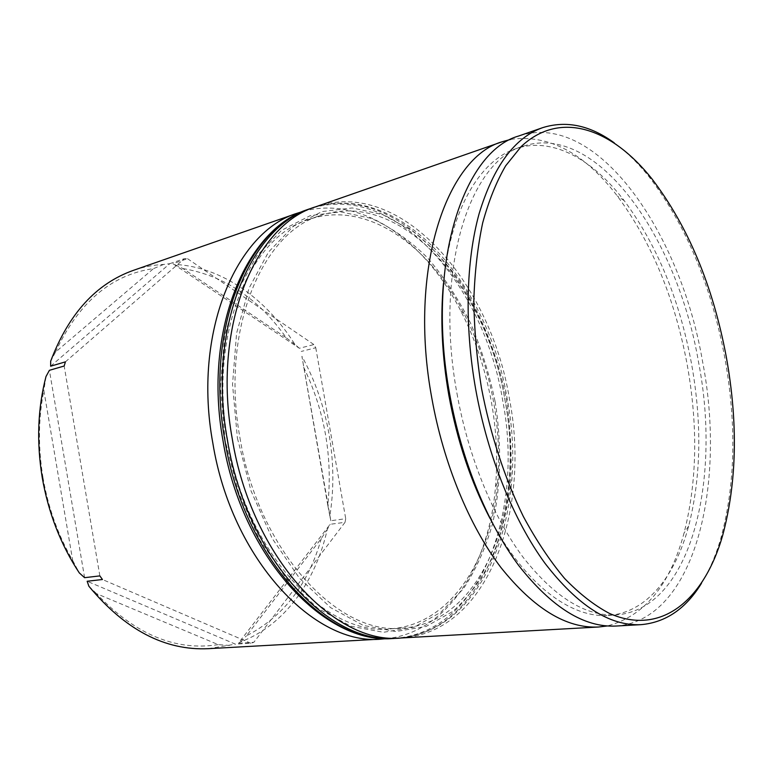 <?xml version="1.0" encoding="UTF-8"?>
<svg xmlns="http://www.w3.org/2000/svg" width="773" height="773" viewBox="0 0 773 773"><rect width="100%" height="100%" fill="white"/><g stroke="black" fill="none" stroke-linecap="round" stroke-linejoin="round"><path stroke-width="0.58" stroke-dasharray="3.87 2.9" d="M489.995 518.451C524.384 584.108 570.841 618.381 608.303 615.395C646.392 612.999 675.071 576.697 688.666 526.055C701.159 476.796 702.097 422.58 691.468 363.416C679.467 299.306 657.05 245.06 624.226 200.671C592.369 159.035 552.019 136.396 515.891 148.706C480.11 160.224 450.224 209.609 443.46 283.42M510.885 139.333C548.917 134.202 584.388 153.083 617.298 195.956C651.484 242.055 674.781 298.243 687.158 364.518C698.154 425.672 697.12 481.85 684.047 533.061C669.969 585.248 644.363 616.216 607.249 625.966M227.726 440.243C245.872 552.84 326.187 636.517 390.027 628.874C450.427 625.154 491.473 559.575 497.503 482.903C499.745 456.263 498.43 429.247 493.57 401.863C487.879 370.325 478.004 340.845 463.935 313.423C429.141 244.838 366.209 199.849 308.949 219.426C250.249 236.287 208.208 333.83 227.726 440.243M303.393 211.3C362.508 194.999 425.508 241.64 460.766 310.891C475.356 339.308 485.599 369.842 491.483 402.501C496.517 430.851 497.87 458.833 495.532 486.459C489.328 563.923 448.852 631.048 387.988 638.508M614.245 142.85C626.574 151.817 638.295 163.258 649.397 177.201C686.095 225.358 711.199 285.363 724.707 357.223C736.708 423.817 735.442 484.13 720.88 538.172C715.924 555.285 709.45 570.339 701.469 583.325M330.834 520.731L329.849 516.064C334.1 489.125 333.82 461.781 329.008 434.04C324.1 406.327 315.065 380.403 301.905 356.285L330.834 520.731L345.715 518.702L345.038 522.306L330.148 524.297L238.451 643.204L253.853 642.305L250.839 643.271L235.436 644.16L87.156 581.257M208.304 648.682L235.436 644.16M238.451 643.204L240.625 641.87C284.483 625.376 315.722 581.306 327.269 529.399L330.148 524.297M239.949 437.75C258.308 551.342 338.68 635.793 402.279 628.12C484.429 622.758 525.611 505.996 504.875 399.67C486.951 288.629 401.767 188.1 320.563 215.454C262.066 232.209 220.247 330.4 239.949 437.75M401.525 637.957C488.198 632.672 531.138 510.016 509.465 399.013C490.758 283.111 401.622 177.452 316.118 206.652M456.988 393.525C468.341 456.959 493.184 517.282 523.215 557.43C554.811 597.432 585.818 616.593 616.236 614.902C691.014 609.482 721.596 480.217 698.521 362.054C677.631 238.857 597.539 121.815 523.408 146.136C469.955 160.388 433.895 269.371 456.988 393.525M615.975 626.043C694.908 620.593 726.649 484.797 702.56 361.522C680.771 233.04 597.036 110.027 518.925 135.932M42.979 477.617C38.012 447.509 38.302 418.435 43.848 390.404L72.691 560.483C58.101 535.322 48.197 507.697 42.979 477.617M45.984 376.577L43.848 390.404M321.307 538.501C308.456 584.214 283.498 616.661 246.423 635.831L321.307 538.501L327.269 529.399M303.654 367.243C324.766 411.12 332.805 457.123 327.791 505.242L301.905 356.285M182.95 268.569C224.247 275.584 258.675 298.668 286.261 337.82L182.95 268.569L172.939 263.69L299.364 348.285L313.906 344.565L315.761 347.753L301.228 351.444M55.472 352.14C78.431 302.601 111.099 274.763 153.498 268.608L55.472 352.14L50.67 361.194M240.625 641.87L246.423 635.831M329.849 516.064L327.791 505.242M299.364 348.285L294.948 344.487C266.443 299.035 222.238 267.033 175.461 264.463M294.948 344.487L286.261 337.82M50.641 366.199L169.78 263.68L163.654 264.443C153.402 264.965 143.314 266.936 133.391 270.366M163.654 264.443L153.498 268.608M72.691 560.483L79.29 572.899M218.247 644.624C175.587 651.368 135.004 634.382 96.519 593.654L218.247 644.624L229.349 645.436M169.78 263.68L184.351 258.665L187.51 258.684L172.939 263.69M88.876 586.234L96.519 593.654M345.038 522.306L253.853 642.305M315.761 347.753L345.715 518.702M187.51 258.684L313.906 344.565M65.415 361.861L184.351 258.665M84.595 577.682L49.395 370.315M99.862 575.895L64.169 366.016M250.839 643.271L102.442 579.508M495.116 401.641C501.783 443.267 501.097 485.009 492.739 523.108C485.802 547.67 476.013 569.556 463.394 588.765L440.9 612.216L413.951 627.212L383.534 632.285L351.01 626.265L318.157 608.573L287.034 579.45L259.834 540.095L238.654 492.768L225.165 440.61L220.392 387.302L224.557 336.632L237.06 291.981L256.684 255.96L281.73 230.248L310.369 215.58L340.767 211.86L371.272 218.382C391.206 227.368 409.883 240.432 427.295 257.573C443.692 276.589 458.002 298.204 470.226 322.418C481.096 347.686 489.386 374.093 495.116 401.641M394.133 638.363C480.99 633.097 524.258 510.895 502.672 400.327C484.072 284.87 394.8 179.809 309.123 209.087M237.398 438.117L250.974 490.739L272.222 538.491L299.451 578.204L330.564 607.607L363.378 625.454L395.815 631.541L426.116 626.459L452.93 611.366C468.786 596.92 481.985 578.909 492.527 557.323C501.445 534.24 507.455 509.301 510.557 482.497C512.006 455.123 510.624 427.44 506.412 399.448C498.189 357.783 483.038 318.254 462.012 284.464C447.007 263.129 430.281 245.147 411.835 230.518L382.693 214.633L352.275 207.947L321.974 211.589L293.44 226.257L268.492 252.075L248.983 288.31L236.586 333.289L232.528 384.355L237.398 438.117M311.451 208.275C397.071 179.027 486.294 284.29 504.933 399.892C526.548 510.605 483.386 632.952 396.588 638.227M688.666 526.055L684.047 533.061M497.503 482.903L495.532 486.459M722.6 535.67L720.88 538.172M390.027 628.874L402.279 628.12M608.303 615.395L616.236 614.902M515.891 148.706L523.408 146.136M308.949 219.426L320.563 215.454M651.939 178.853L649.397 177.201M463.935 313.423L460.766 310.891M624.226 200.671L617.298 195.956M399.081 638.063C486.352 630.401 528.664 509.107 507.291 399.38C488.749 284.822 400.849 180.341 313.819 207.483"/><path stroke-width="1.16" d="M443.46 283.42C440.195 318.698 441.982 355.947 448.823 395.187C457.152 440.803 470.873 481.888 489.995 518.451M607.249 625.966L598.573 627.009C566.551 628.623 533.998 608.786 500.904 567.498C469.453 526.027 443.528 463.713 431.817 398.124C408.009 269.787 446.369 157.074 502.46 141.672L510.885 139.333M387.988 638.508L381.968 639.039C315.355 646.595 231.61 559.836 212.788 442.832C192.554 332.303 236.548 231.059 297.624 213.097L303.393 211.3M481.482 388.172C490.343 434.31 504.788 478.429 523.253 516.325C536.172 540.288 549.961 561.005 564.619 578.475C579.518 593.867 594.447 605.501 609.395 613.395C661.833 636.701 704.329 599.133 722.6 535.67C736.93 482.323 738.167 422.705 726.282 356.826C712.919 285.739 688.134 226.412 651.939 178.853C612.052 128.724 560.473 109.582 521.137 146.59L505.639 165.847C496.382 181.8 488.729 200.825 482.671 222.914C477.675 246.548 474.728 272.309 473.839 300.175C474.207 328.883 476.757 358.218 481.482 388.172M701.469 583.325C685.941 608.651 665.814 622.429 641.097 624.652C609.868 626.236 577.837 605.8 545.013 563.333C513.794 520.673 487.763 456.543 475.675 389.177C464.322 325.046 466.051 260.984 479.105 213.725C493.541 166.195 514.731 137.497 542.675 127.651C566.377 120.279 590.234 125.352 614.245 142.85M297.624 213.097L133.391 270.366C96.239 283.517 68.671 313.79 50.67 361.194L50.641 366.199L65.415 361.861L64.169 366.016L49.395 370.315L45.984 376.577C37.713 408.511 36.466 442.204 42.244 477.637C48.438 513.021 60.787 544.772 79.29 572.899L84.595 577.682L99.862 575.895L102.442 579.508L87.156 581.257L88.876 586.234C125.226 629.918 165.036 650.731 208.304 648.682L381.968 639.039M502.46 141.672L316.118 206.652C255.361 224.431 211.725 326.747 232.267 438.851C251.438 557.526 335.289 645.571 401.525 637.957L598.573 627.009M542.675 127.651L518.925 135.932C463.365 151.073 425.623 264.675 449.741 394.472C461.597 460.785 487.57 523.843 518.934 565.797C551.932 607.559 584.272 627.647 615.975 626.043L641.097 624.652M224.895 440.359C243.939 558.396 327.752 645.957 394.133 638.363C326.138 645.928 241.959 558.396 223.02 440.794C202.661 329.665 246.829 227.533 309.123 209.087C248.249 226.933 204.468 328.844 224.895 440.359M394.133 638.363L396.588 638.227C330.255 645.832 246.423 558.106 227.349 439.856C206.884 328.148 250.607 226.103 311.451 208.275L309.123 209.087M396.588 638.227L399.081 638.063M313.819 207.483L311.451 208.275"/></g></svg>
